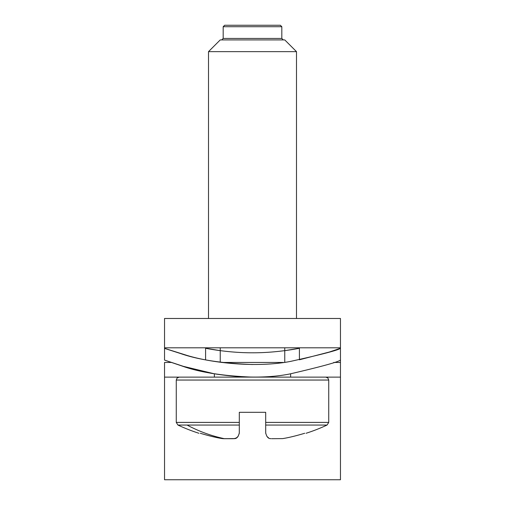 <?xml version="1.0" encoding="UTF-8"?>
<svg xmlns="http://www.w3.org/2000/svg" width="505" height="505" viewBox="0 0 505 505"><rect width="100%" height="100%" fill="white"/><g stroke="black" fill="none" stroke-linecap="round" stroke-linejoin="round"><path stroke-width="0.76" d="M252.5 377.121C222.68 375.985 198.938 372.191 181.276 365.753C158.021 357.938 159.195 358.298 184.792 366.826C208.767 375.019 255.233 381.092 290.413 373.839C322.177 366.422 338.861 361.814 340.465 360.002L340.465 479.75L164.535 479.75L164.535 362.457L171.309 362.457M164.535 318.478L164.535 347.8L340.465 347.8L340.465 318.478L164.535 318.478M270.364 438.574L270.8 438.649C268.307 438.763 266.608 436.825 265.693 432.835L265.693 412.307L239.307 412.307L239.307 432.835L239.307 422.401L176.264 422.401L176.264 380.05L328.736 380.05L327.897 377.999L325.807 377.121L164.535 377.121M200.283 433.271C198.635 433.328 198.635 433.328 200.283 433.271C198.635 433.328 198.635 433.328 200.283 433.271C208.937 435.859 216.216 437.627 222.112 438.567L224.195 438.649A175.936 154.397 -90 0 1 187.077 425.058L239.307 425.058L239.282 433.347L238.057 436.453L236.327 437.936L234.2 438.649C236.693 438.763 238.392 436.825 239.307 432.835M304.717 433.271C306.365 433.328 306.365 433.328 304.717 433.271C306.365 433.328 306.365 433.328 304.717 433.271C295.949 435.891 288.607 437.665 282.686 438.605L271.557 438.7M222.112 438.567L222.68 438.649M233.443 438.7L223.412 438.7L234.636 438.574M265.718 433.347L265.693 425.058L327.051 425.058L328.736 422.401L328.736 380.05M266.943 436.453L268.673 437.936M328.736 422.401L265.693 422.401L265.693 425.058M316.831 377.121L290.621 377.121L290.621 373.807M283.349 362.457L221.644 362.457M208.514 318.478L208.514 51.643L296.486 51.643L296.486 318.478M296.486 51.643L284.757 39.914L220.243 39.914L208.514 51.643M228.052 25.25L280.357 25.25L281.822 26.714L223.178 26.714L224.643 25.25L228.052 25.25M340.465 360.002L340.465 348.273L329.405 352.004L299.414 359.787L299.414 348.273L284.757 350.647M214.379 377.121L214.379 373.807L182.627 366.169M252.5 364.522C222.118 363.385 198.093 359.712 180.424 353.494C157.68 346.228 159.574 346.777 186.111 355.135C210.44 362.849 256.035 368.12 290.577 361.391C322.253 354.358 338.887 349.99 340.465 348.273M205.585 359.787L205.585 348.273C204.992 348.134 226.915 352.825 251.793 352.787C277.176 352.995 300.046 348.141 299.414 348.273M220.243 350.647L205.585 348.273M340.465 377.121L290.621 377.121M340.465 362.457L333.691 362.457M198.919 433.271A175.936 175.936 0 0 1 177.949 425.058L187.077 425.058M224.195 438.649L234.2 438.649M221.714 39.914L223.178 38.443L281.822 38.443L283.286 39.914M282.731 39.8L283.248 39.908M306.08 433.271A175.936 175.936 0 0 0 327.051 425.058M177.949 425.058L176.264 422.401M176.264 380.05L177.103 377.999L179.193 377.121M284.757 362.268L284.757 347.8M220.243 362.268L220.243 347.8M281.822 38.443L281.822 26.714M223.178 38.443L223.178 26.714M164.535 360.002L164.535 348.28"/></g></svg>
